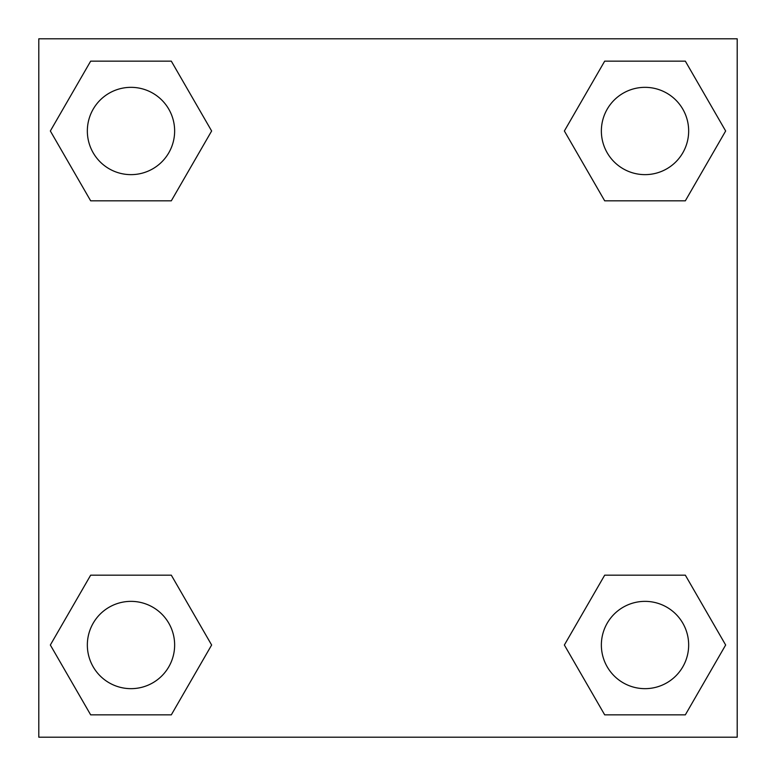 <?xml version="1.0" encoding="UTF-8"?>
<svg xmlns="http://www.w3.org/2000/svg" width="776" height="776" viewBox="0 0 776 776"><rect width="100%" height="100%" fill="white"/><g stroke="black" fill="none" stroke-linecap="round" stroke-linejoin="round"><path stroke-width="1.16" d="M685.334 200.829L604.688 200.829L685.334 200.829L725.657 130.989L685.334 200.829L604.688 200.829L564.365 130.989L604.688 61.149L564.365 130.989M90.666 61.149L171.312 61.149L90.666 61.149L171.312 61.149L211.635 130.989L171.312 200.829L90.666 200.829L171.312 200.829L90.666 200.829L50.343 130.989L90.666 61.149L50.343 130.989M90.666 575.171L171.312 575.171L90.666 575.171L50.343 645.011L90.666 575.171L171.312 575.171L211.635 645.011L171.312 714.851L90.666 714.851L171.312 714.851L90.666 714.851L50.343 645.011M629.957 575.171L604.688 575.171L629.957 575.171L604.688 575.171L564.365 645.011L604.688 575.171L685.334 575.171L604.688 575.171L685.334 575.171L725.657 645.011L685.334 714.851L604.688 714.851L685.334 714.851L604.688 714.851L564.365 645.011M737.2 38.8L38.8 38.8L38.8 737.2L737.2 737.2L737.2 38.8M604.688 61.149L685.334 61.149L604.688 61.149L685.334 61.149L725.657 130.989M688.661 645.011A43.65 43.65 0 0 0 623.186 607.21A43.65 43.65 0 0 0 623.186 682.812A43.65 43.65 0 0 0 688.661 645.011M174.639 645.011A43.65 43.65 0 0 0 109.164 607.21A43.65 43.65 0 0 0 109.164 682.812A43.65 43.65 0 0 0 174.639 645.011M688.661 130.989A43.65 43.65 0 0 0 623.186 93.188A43.65 43.65 0 0 0 623.186 168.79A43.65 43.65 0 0 0 688.661 130.989M174.639 130.989A43.65 43.65 0 0 0 109.164 93.188A43.65 43.65 0 0 0 109.164 168.79A43.65 43.65 0 0 0 174.639 130.989M146.043 575.171L171.312 575.171M629.957 200.829L604.688 200.829M171.312 200.829L146.043 200.829"/></g></svg>
